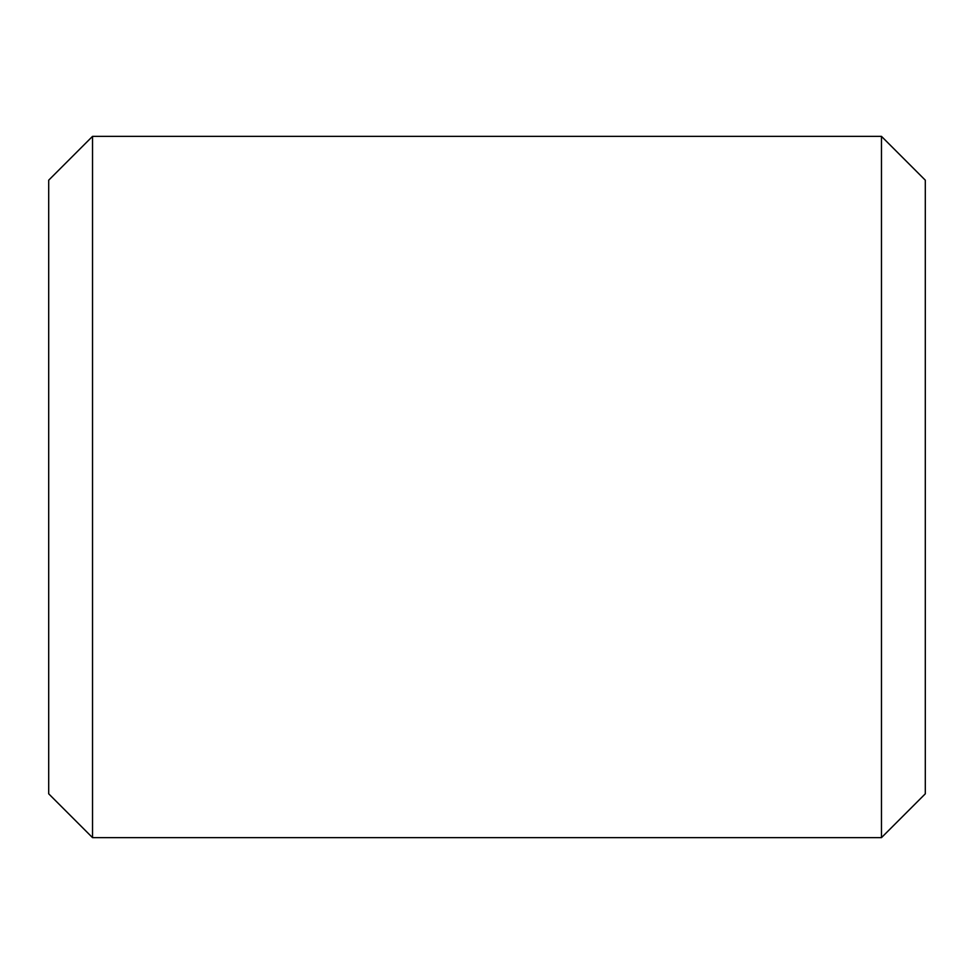 <?xml version="1.0" encoding="UTF-8"?>
<svg xmlns="http://www.w3.org/2000/svg" width="974" height="974" viewBox="0 0 974 974"><rect width="100%" height="100%" fill="white"/><g stroke="black" fill="none" stroke-linecap="round" stroke-linejoin="round"><path stroke-width="1.46" d="M881.47 837.64L881.47 136.36L925.3 180.19L925.3 793.81L881.47 837.64L92.53 837.64L92.53 136.36L48.7 180.19L48.7 793.81L92.53 837.64M881.47 136.36L92.53 136.36"/></g></svg>
